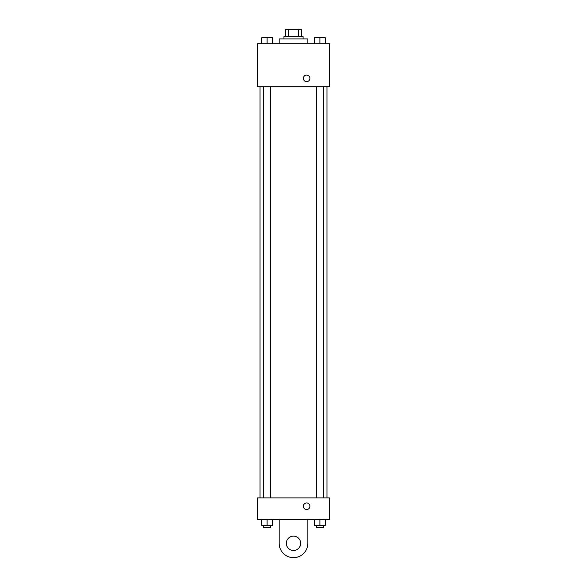 <?xml version="1.0" encoding="UTF-8"?>
<svg xmlns="http://www.w3.org/2000/svg" width="587" height="587" viewBox="0 0 587 587"><rect width="100%" height="100%" fill="white"/><g stroke="black" fill="none" stroke-linecap="round" stroke-linejoin="round"><path stroke-width="0.88" d="M288.466 36.519L288.466 29.35L285.73 29.35L285.73 36.519L285.73 29.35M288.466 29.35L301.27 29.35L301.27 36.519M298.534 36.519L298.534 29.35M283.939 38.911L283.939 36.519L303.061 36.519L303.061 38.911M307.845 43.695L307.845 38.911L279.155 38.911L279.155 43.695M257.642 43.695L329.358 43.695L329.358 86.722L257.642 86.722L257.642 43.695M306.649 81.644A3.287 3.287 0 0 1 303.802 76.714A3.287 3.287 0 0 1 309.496 76.714A3.287 3.287 0 0 1 306.649 81.644M257.642 497.886L329.358 497.886L329.358 519.4L257.642 519.4L257.642 497.886L329.358 497.886M314.515 43.695L314.515 37.715L325.271 37.715L325.271 43.695L325.271 37.715M319.893 43.695L319.893 37.715L316.305 37.7M323.474 37.715L319.893 37.7M261.729 43.695L261.729 37.715L272.485 37.715L272.485 43.695L272.485 37.715M267.107 43.695L267.107 37.715L263.526 37.7M270.695 37.715L267.107 37.7M314.515 519.4L314.515 525.38L325.271 525.38L325.271 519.4L325.271 525.38M319.893 525.38L319.893 519.4M323.474 525.38L323.474 527.772L316.305 527.772L316.305 525.38M261.729 519.4L261.729 525.38L272.485 525.38L272.485 519.4L272.485 525.38M267.107 525.38L267.107 519.4M270.695 525.38L270.695 527.772L263.526 527.772L263.526 525.38M303.362 506.251A3.287 3.287 0 0 1 308.292 503.411A3.287 3.287 0 0 1 308.292 509.098A3.287 3.287 0 0 1 303.362 506.251M307.845 519.4L307.845 543.305A14.345 14.345 0 0 1 293.5 557.65A14.345 14.345 0 0 1 279.155 543.305L279.155 519.4M293.5 550.481A7.169 7.169 0 0 1 287.292 539.724A7.169 7.169 0 0 1 299.708 539.724A7.169 7.169 0 0 1 293.5 550.481M326.966 497.886L326.966 86.722M260.034 497.886L260.034 86.722M316.305 86.722L316.305 497.886M323.474 86.722L323.474 497.886M270.695 497.886L270.695 86.722M263.526 497.886L263.526 86.722"/></g></svg>
